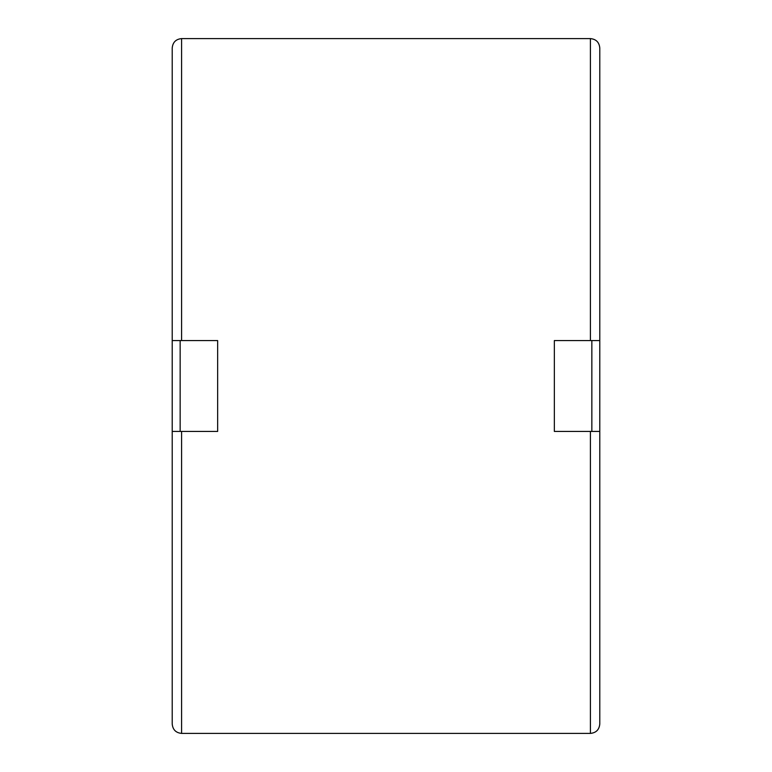 <?xml version="1.0" encoding="UTF-8"?>
<svg xmlns="http://www.w3.org/2000/svg" width="772" height="772" viewBox="0 0 772 772"><rect width="100%" height="100%" fill="white"/><g stroke="black" fill="none" stroke-linecap="round" stroke-linejoin="round"><path stroke-width="1.16" d="M172.214 386L172.214 340.568L217.646 340.568L217.646 431.432L172.214 431.432L172.214 386M181.594 340.568L181.594 38.6L590.406 38.6L590.406 340.568L599.786 340.568L599.786 724.02C599.226 729.714 596.1 732.84 590.406 733.4L181.594 733.4L181.594 431.432M599.786 431.432L554.354 431.432L554.354 340.568L590.406 340.568M590.406 38.6C596.1 39.16 599.226 42.286 599.786 47.98L599.786 340.568M181.594 733.4C175.9 732.84 172.774 729.714 172.214 724.02L172.214 431.432M172.214 340.568L172.214 47.98C172.774 42.286 175.9 39.16 181.594 38.6M180.156 431.432L180.156 340.568M590.406 431.432L590.406 733.4M591.844 340.568L591.844 431.432"/></g></svg>
